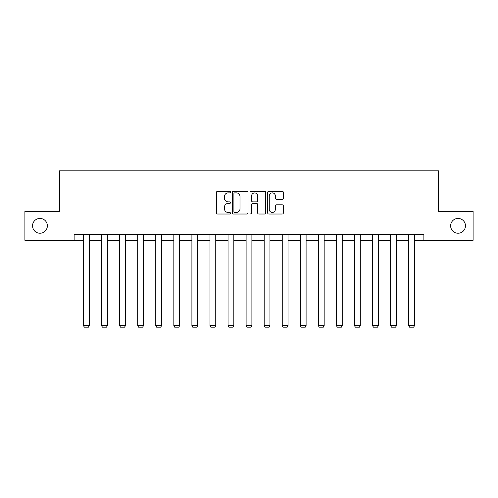 <?xml version="1.0" encoding="UTF-8"?>
<svg xmlns="http://www.w3.org/2000/svg" width="498" height="498" viewBox="0 0 498 498"><rect width="100%" height="100%" fill="white"/><g stroke="black" fill="none" stroke-linecap="round" stroke-linejoin="round"><path stroke-width="0.75" d="M230.468 192.091A0.797 0.797 0 0 0 229.678 191.294L217.595 191.294A1.139 1.139 0 0 0 216.462 192.433L216.462 212.895A1.139 1.139 0 0 0 217.595 214.028L229.678 214.028A0.797 0.797 0 0 0 230.468 213.237A0.797 0.797 0 0 0 229.678 212.441L228.109 212.441A3.635 3.635 0 0 1 224.474 208.799L224.474 207.093A3.635 3.635 0 0 1 228.109 203.458L229.678 203.458A0.797 0.797 0 0 0 230.468 202.661A0.797 0.797 0 0 0 229.678 201.864L228.109 201.864A3.635 3.635 0 0 1 224.474 198.229L224.474 196.523A3.635 3.635 0 0 1 228.109 192.888L229.678 192.888A0.797 0.797 0 0 0 230.468 192.091M450.634 225.824A7.414 7.414 0 0 0 458.042 233.238A7.414 7.414 0 0 0 465.456 225.824A7.414 7.414 0 0 0 458.042 218.417A7.414 7.414 0 0 0 450.634 225.824M32.544 225.824A7.414 7.414 0 0 0 39.958 233.238A7.414 7.414 0 0 0 47.366 225.824A7.414 7.414 0 0 0 39.958 218.417A7.414 7.414 0 0 0 32.544 225.824M282.223 199.312A1.139 1.139 0 0 0 283.362 198.173L283.362 192.433A1.139 1.139 0 0 0 282.223 191.294L268.808 191.294A1.139 1.139 0 0 0 267.669 192.433L267.669 212.895A1.139 1.139 0 0 0 268.808 214.028L282.223 214.028A1.139 1.139 0 0 0 283.362 212.895L283.362 205.96A1.139 1.139 0 0 0 282.223 204.821L276.483 204.821A1.139 1.139 0 0 0 275.344 205.96L275.344 209.397A3.044 3.044 0 0 1 272.306 212.441A3.044 3.044 0 0 1 269.262 209.397L269.262 195.926A3.044 3.044 0 0 1 272.306 192.888A3.044 3.044 0 0 1 275.344 195.926L275.344 198.173A1.139 1.139 0 0 0 276.483 199.312L282.223 199.312M74.121 240.304L24.9 240.304L24.9 211.351L59.411 211.351L59.411 170.814L438.589 170.814L438.589 211.351L473.1 211.351L473.1 240.304L423.879 240.304L423.879 234.514L74.121 234.514L74.121 240.304L83.502 240.304M248.004 192.433A1.139 1.139 0 0 0 246.871 191.294L233.456 191.294A1.139 1.139 0 0 0 232.317 192.433L232.317 212.895A1.139 1.139 0 0 0 233.456 214.028L246.871 214.028A1.139 1.139 0 0 0 248.004 212.895L248.004 192.433M251.129 191.294L264.544 191.294A1.139 1.139 0 0 1 265.683 192.433L265.683 212.895A1.139 1.139 0 0 1 264.544 214.028L258.804 214.028A1.139 1.139 0 0 1 257.665 212.895L257.665 204.597A1.139 1.139 0 0 0 256.532 203.458L252.723 203.458A1.139 1.139 0 0 0 251.583 204.597L251.583 213.237A0.797 0.797 0 0 1 250.793 214.028A0.797 0.797 0 0 1 249.996 213.237L249.996 192.433A1.139 1.139 0 0 1 251.129 191.294M89.291 240.304L101.567 240.304M107.363 240.304L119.638 240.304M125.428 240.304L137.703 240.304M143.492 240.304L155.768 240.304M161.557 240.304L173.839 240.304M179.629 240.304L191.904 240.304M197.694 240.304L209.969 240.304M215.759 240.304L228.04 240.304M233.83 240.304L246.105 240.304M251.895 240.304L264.17 240.304M269.96 240.304L282.242 240.304M288.031 240.304L300.306 240.304M306.096 240.304L318.371 240.304M324.161 240.304L336.443 240.304M342.232 240.304L354.508 240.304M360.297 240.304L372.572 240.304M378.362 240.304L390.637 240.304M396.433 240.304L408.709 240.304M414.498 240.304L423.879 240.304M234.707 192.888A0.797 0.797 0 0 0 233.911 193.685L233.911 211.644A0.797 0.797 0 0 0 234.707 212.441L236.351 212.441A3.635 3.635 0 0 0 239.992 208.799L239.992 196.523A3.635 3.635 0 0 0 236.351 192.888L234.707 192.888M257.665 195.982A3.044 3.044 0 0 0 254.627 192.944A3.044 3.044 0 0 0 251.583 195.982L251.583 200.731A1.139 1.139 0 0 0 252.723 201.864L256.532 201.864A1.139 1.139 0 0 0 257.665 200.731L257.665 195.982M89.291 234.514L89.291 325.68L83.502 325.68L83.502 234.514M89.291 325.68L88.426 327.186L84.367 327.186L83.502 325.68M107.363 234.514L107.363 325.68L101.567 325.68L101.567 234.514M107.363 325.68L106.491 327.186L102.439 327.186L101.567 325.68M125.428 234.514L125.428 325.68L119.638 325.68L119.638 234.514M125.428 325.68L124.556 327.186L120.504 327.186L119.638 325.68M143.492 234.514L143.492 325.68L137.703 325.68L137.703 234.514M143.492 325.68L142.627 327.186L138.569 327.186L137.703 325.68M161.557 234.514L161.557 325.68L155.768 325.68L155.768 234.514M161.557 325.68L160.692 327.186L156.64 327.186L155.768 325.68M179.629 234.514L179.629 325.68L173.839 325.68L173.839 234.514M179.629 325.68L178.757 327.186L174.705 327.186L173.839 325.68M197.694 234.514L197.694 325.68L191.904 325.68L191.904 234.514M197.694 325.68L196.828 327.186L192.77 327.186L191.904 325.68M215.759 234.514L215.759 325.68L209.969 325.68L209.969 234.514M215.759 325.68L214.893 327.186L210.841 327.186L209.969 325.68M233.83 234.514L233.83 325.68L228.04 325.68L228.04 234.514M233.83 325.68L232.958 327.186L228.906 327.186L228.04 325.68M251.895 234.514L251.895 325.68L246.105 325.68L246.105 234.514M251.895 325.68L251.029 327.186L246.971 327.186L246.105 325.68M269.96 234.514L269.96 325.68L264.17 325.68L264.17 234.514M269.96 325.68L269.094 327.186L265.042 327.186L264.17 325.68M288.031 234.514L288.031 325.68L282.242 325.68L282.242 234.514M288.031 325.68L287.159 327.186L283.107 327.186L282.242 325.68M306.096 234.514L306.096 325.68L300.306 325.68L300.306 234.514M306.096 325.68L305.23 327.186L301.172 327.186L300.306 325.68M324.161 234.514L324.161 325.68L318.371 325.68L318.371 234.514M324.161 325.68L323.295 327.186L319.243 327.186L318.371 325.68M342.232 234.514L342.232 325.68L336.443 325.68L336.443 234.514M342.232 325.68L341.36 327.186L337.308 327.186L336.443 325.68M360.297 234.514L360.297 325.68L354.508 325.68L354.508 234.514M360.297 325.68L359.432 327.186L355.373 327.186L354.508 325.68M378.362 234.514L378.362 325.68L372.572 325.68L372.572 234.514M378.362 325.68L377.496 327.186L373.444 327.186L372.572 325.68M396.433 234.514L396.433 325.68L390.637 325.68L390.637 234.514M396.433 325.68L395.561 327.186L391.509 327.186L390.637 325.68M414.498 234.514L414.498 325.68L408.709 325.68L408.709 234.514M414.498 325.68L413.633 327.186L409.574 327.186L408.709 325.68"/></g></svg>
